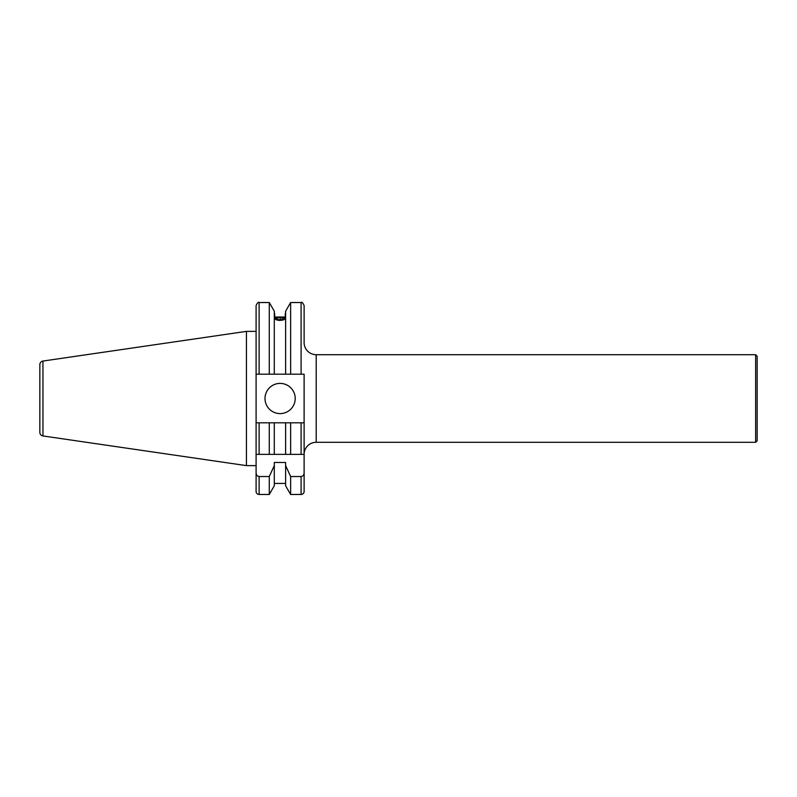 <?xml version="1.0" encoding="UTF-8"?>
<svg xmlns="http://www.w3.org/2000/svg" width="797" height="797" viewBox="0 0 797 797"><rect width="100%" height="100%" fill="white"/><g stroke="black" fill="none" stroke-linecap="round" stroke-linejoin="round"><path stroke-width="1.2" d="M304.115 454.37L285.615 454.37L304.115 454.37L304.115 422.808L304.115 491.45L304.115 454.37A12.085 12.085 0 0 1 316.2 442.295L316.2 354.705A12.085 12.085 0 0 1 304.115 342.63L304.115 305.55C302.82 302.76 301.814 301.744 301.097 302.531L290.636 302.531L285.615 311.219L285.615 374.192L290.636 374.192L290.636 302.531M265.002 398.5A15.103 15.103 0 0 0 280.106 413.603A15.103 15.103 0 0 0 295.209 398.5A15.103 15.103 0 0 0 280.106 383.397A15.103 15.103 0 0 0 265.002 398.5M279.608 320.514L274.975 318.68L276.27 317.595M256.096 331.373L246.432 331.373L246.432 465.627L256.096 465.627M42.948 435.949L42.948 361.051A3.626 3.626 0 0 0 39.85 364.637L39.85 432.363A3.626 3.626 0 0 0 42.948 435.949L246.432 465.627M42.948 361.051L246.432 331.373M304.115 491.45A3.019 3.019 0 0 1 301.097 494.469L290.636 494.469L290.636 476.526L285.615 465.548L285.615 485.781L290.636 494.469M285.615 483.44L274.298 483.44M274.298 465.548L274.298 485.781L269.276 494.469L259.115 494.469A3.019 3.019 0 0 1 256.096 491.45L256.096 472.78C256.136 474.882 257.142 476.128 259.115 476.526L269.276 476.526L274.298 465.548L274.298 462.479L285.615 462.479L285.615 465.548M755.636 354.705L757.15 356.219L757.15 440.781L755.636 442.295L755.636 354.705L316.2 354.705M290.636 454.37L290.636 422.808L285.615 422.808L285.615 454.37L256.096 454.37L256.096 374.192L285.615 374.192M283.642 317.595L284.937 318.68M274.676 317.027L274.676 313.56L274.676 317.027L279.528 317.027M285.246 317.027L285.246 313.56L285.246 317.027L280.385 317.027M256.096 454.37L256.096 472.78M256.096 374.192L256.096 305.55C257.371 302.77 258.377 301.764 259.115 302.531L259.115 374.192M269.276 494.469L269.276 476.526M269.276 374.192L269.276 302.531L259.115 302.531M274.298 374.192L274.298 311.219L269.276 302.531M301.097 494.469L301.097 476.526L290.636 476.526M290.636 374.192L304.115 374.192L304.115 422.808L290.636 422.808M301.097 476.526C303.079 476.128 304.085 474.882 304.115 472.78M285.615 422.808L274.298 422.808L274.298 454.37L259.115 454.37L259.115 422.808L256.096 422.808L269.276 422.808L269.276 454.37M274.298 422.808L269.276 422.808M301.097 454.37L301.097 422.808L304.115 422.808M279.627 320.334A4.862 1.664 0 0 0 284.27 319.448A4.862 1.664 0 0 0 283.732 317.634A4.862 1.664 0 0 0 280.285 317.017A4.862 1.664 0 0 0 276.18 317.634A4.862 1.664 0 0 0 275.493 319.338A4.862 1.664 0 0 0 279.627 320.334M282.855 319.348L283.084 318.152L280.195 317.485L277.067 318.013L276.828 319.208L279.717 319.866L282.855 319.348M277.067 319.258L277.067 318.013M280.195 319.786L280.195 317.485M259.115 494.469L259.115 476.526M301.097 374.192L301.097 302.531M755.636 442.295L316.2 442.295"/></g></svg>
